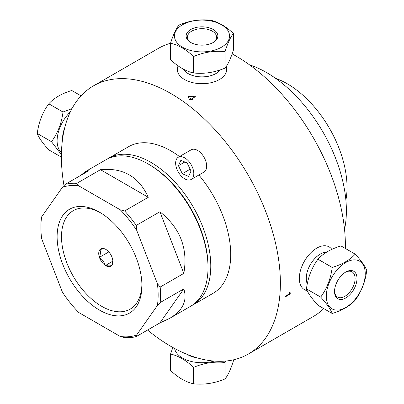<?xml version="1.0" encoding="UTF-8"?>
<svg xmlns="http://www.w3.org/2000/svg" width="404" height="404" viewBox="0 0 404 404"><rect width="100%" height="100%" fill="white"/><g stroke="black" fill="none" stroke-linecap="round" stroke-linejoin="round"><path stroke-width="0.61" d="M345.359 248.45A154.838 89.395 -120 0 0 345.39 245.637A154.838 89.395 -120 0 0 232.118 53.894M170.549 43.263A154.838 89.395 -120 0 0 158.484 48.334L93.47 85.87A154.838 89.395 -120 0 0 63.999 185.618M147.581 330.033A154.838 89.395 -120 0 0 248.309 354.055L313.322 316.519A154.838 89.395 -120 0 0 323.745 308.606M248.309 354.055A154.838 89.395 -120 0 0 280.376 283.174A154.838 89.395 -120 0 0 212.787 127.351A154.838 89.395 -120 0 0 93.47 85.87M195.4 96.682L191.738 98.798A154.838 89.395 60 0 1 192.501 99.359L191.86 99.722A154.838 89.395 -120 0 0 191.097 99.167L189.749 99.95A154.838 89.395 -120 0 0 189.052 99.445L190.405 98.667A154.838 89.395 -120 0 0 187.956 96.935L188.592 96.566L194.829 96.273A154.838 89.395 60 0 1 195.4 96.682M288.936 292.688L289.612 292.299L290.814 293.243A154.838 89.395 60 0 1 290.754 293.723L285.078 297.001A154.838 89.395 -120 0 0 285.174 296.253L289.597 293.703L288.936 292.688M191.844 305.51A84.613 48.849 -120 0 0 193.253 304.752L213.196 293.238A84.613 48.849 -120 0 0 230.719 254.505A84.613 48.849 -120 0 0 198.844 175.023M179.487 156.555A84.613 48.849 -120 0 0 128.583 146.687L108.641 158.201A84.613 48.849 -120 0 0 107.282 159.04M193.253 304.752A84.613 48.849 -120 0 0 210.777 266.019A84.613 48.849 -120 0 0 173.841 180.871A84.613 48.849 -120 0 0 108.641 158.201M136.648 230.204L136.254 225.422L159.908 211.767C180.204 227.982 188.173 248.526 183.82 273.392L160.166 287.047L157.383 283.648L136.648 230.204A82.916 47.874 -120 0 0 120.256 209.812L78.785 185.87A82.916 47.874 -120 0 0 62.393 187.33L41.657 216.832A82.916 47.874 -120 0 0 40.885 227.316A82.916 47.874 -120 0 0 41.657 238.688L62.393 292.132A82.916 47.874 -120 0 0 78.785 312.524L120.256 336.466L124.624 337.608A84.613 48.849 -120 0 0 130.628 337.577A84.613 48.849 -120 0 0 136.254 336.567L136.648 335.002L157.383 305.5L160.166 302.551A84.613 48.849 -120 0 0 160.166 287.047M159.908 211.767L183.82 273.392M160.166 302.551L183.82 288.895C187.527 300.712 182.795 310.545 169.619 318.392L190.486 306.348A84.613 48.849 -120 0 0 208.01 267.615A84.613 48.849 -120 0 0 148.182 163.989A84.613 48.849 -120 0 0 105.873 159.797L85.012 171.841L88.83 170.725L65.175 184.381L62.393 187.33M41.657 216.832L41.264 218.397A84.613 48.849 -120 0 0 40.885 225.932L40.885 227.316M80.85 175.336L85.012 171.841M78.785 185.87L76.805 183.345A84.613 48.849 -120 0 0 65.175 184.381M76.805 183.345L100.46 169.69C123.003 167.453 138.946 176.654 148.278 197.298L124.624 210.954L120.256 209.812M136.254 225.422A84.613 48.849 -120 0 0 124.624 210.954M169.619 318.392L159.908 322.912L136.254 336.567M208.01 267.615L208.01 266.231A82.916 47.874 -120 0 0 149.379 164.681L148.182 163.989M100.631 212.868A56.858 32.825 -120 0 0 73.286 210.661A56.858 32.825 -120 0 0 69.816 269.746A56.858 32.825 -120 0 0 121.816 311.711A56.858 32.825 -120 0 0 130.144 309.141A56.858 32.825 -120 0 0 141.9 284.355M120.72 315.807A59.959 34.618 60 0 1 58.565 250.192A59.959 34.618 60 0 1 99.52 212.211A59.959 34.618 60 0 1 141.915 285.643A59.959 34.618 60 0 1 120.72 315.807M100.46 169.69L148.278 197.298M120.256 336.466A82.916 47.874 -120 0 0 136.648 335.002M157.383 305.5A82.916 47.874 -120 0 0 157.383 283.648M183.82 288.895L159.908 322.912M105.257 265.514L105.035 265.211A9.994 5.772 60 0 1 99.535 257.696L99.334 257.101A9.994 5.772 60 0 1 99.838 249.717L100.096 249.43A9.994 5.772 60 0 1 105.803 249.379A9.994 5.772 60 0 1 106.1 249.561L106.565 249.869A9.994 5.772 60 0 1 112.065 257.383L112.267 257.979A9.994 5.772 60 0 1 112.868 261.62A9.994 5.772 60 0 1 111.762 265.362L111.504 265.65A9.994 5.772 60 0 1 105.5 265.519L112.852 261.125M99.334 257.101C100.626 253.99 100.793 251.53 99.838 249.717M99.313 257.399L108.822 251.909M111.504 265.65C110.625 264.958 108.62 264.913 105.5 265.519M112.852 261.115L111.762 265.362M100.096 249.43C103.222 248.824 105.222 248.869 106.1 249.561M105.035 265.211C104.323 262.06 102.49 259.555 99.535 257.696M249.541 64.857A112.812 65.135 60 0 1 344.536 229.401M275.563 78.331A84.613 48.849 60 0 1 345.885 200.126M191.92 166.125A12.837 7.408 -120 0 0 178.305 157.237A12.837 7.408 -120 0 0 178.305 172.059A12.837 7.408 -120 0 0 191.143 179.472A12.837 7.408 -120 0 0 191.92 166.125M178.432 165.68L180.856 160.312L187.148 162.984L191.016 171.028L188.592 176.397L182.3 173.725L178.432 165.68L184.82 161.994M191.143 179.472L204.02 172.038A12.837 7.408 -120 0 0 204.798 158.691A12.837 7.408 -120 0 0 191.183 149.803L178.305 157.237M182.3 173.725L190.138 169.2M307.318 283.825A19.74 11.398 -60 0 1 310.762 263.903A19.74 11.398 -60 0 1 326.513 252.242M332.194 313.484L317.948 305.257C311.721 298.425 307.888 292.971 306.449 288.9L320.695 297.127C326.922 303.959 330.755 309.413 332.194 313.484A32.557 18.796 -60 0 0 332.209 313.484A32.557 18.796 -60 0 1 332.209 313.484C342.279 310.444 349.945 306.015 355.217 300.207A32.557 18.796 -60 0 0 355.237 300.182C361.464 291.683 365.297 281.805 366.736 270.544A32.557 18.796 -60 0 0 366.736 270.513C365.297 266.443 361.464 260.989 355.237 254.156L340.996 245.94A32.557 18.796 -60 0 0 340.966 245.925L355.217 254.151C349.945 259.959 342.279 264.388 332.219 267.433L317.968 259.201C323.24 253.394 330.906 248.97 340.966 245.925M306.449 288.9A32.557 18.796 -60 0 1 306.449 288.87C307.888 277.609 311.721 267.726 317.948 259.232A32.557 18.796 -60 0 1 317.968 259.201M345.284 272.326A14.544 8.398 -60 0 1 349.965 271.205A14.544 8.398 -60 0 1 352.096 271.862A14.544 8.398 -60 0 1 352.096 288.658A14.544 8.398 -60 0 1 337.552 297.056A14.544 8.398 -60 0 1 334.547 290.925M351.379 270.534A15.877 9.166 120 0 0 345.768 272.038A15.877 9.166 120 0 0 334.537 291.486A15.877 9.166 120 0 0 351.379 292.991A15.877 9.166 120 0 0 351.379 270.534M317.948 259.232L332.194 267.458C330.755 278.72 326.922 288.597 320.695 297.097L306.449 288.87M336.032 310.095A27.538 15.897 -60 0 1 336.032 271.15A27.538 15.897 -60 0 1 365.236 273.761A27.538 15.897 -60 0 1 336.032 310.095M331.846 249.394A24.679 14.246 120 0 0 329.124 246.9A24.679 14.246 120 0 0 304.444 261.146A24.679 14.246 120 0 0 304.444 289.643A24.679 14.246 120 0 0 307.197 290.643M307.303 283.896A19.791 11.428 -60 0 1 310.742 263.873A19.791 11.428 -60 0 1 326.589 252.197M187.31 354.439A19.74 11.398 0 0 0 197.238 357.883M174.609 348.46A27.538 15.897 0 0 0 214.186 361.08M172.841 347.496L170.549 354.04A32.557 18.796 0 0 0 170.559 354.061C178.225 355.722 185.891 360.151 193.556 367.342A32.557 18.796 0 0 0 193.592 367.347C204.065 362.964 214.534 361.343 225.008 362.484A32.557 18.796 0 0 0 225.033 362.469L225.498 361.065M233.451 359.833L233.451 360.787C230.644 369.599 227.841 375.644 225.033 378.927L225.033 362.469M170.549 354.04L170.559 370.483M193.556 367.342L193.556 383.795C185.891 382.134 178.225 377.705 170.559 370.519L170.559 354.061M225.008 362.484L225.008 378.942C214.534 383.325 204.065 384.946 193.592 383.8L193.592 367.347M64.62 128.184A19.74 11.398 120 0 0 62.62 137.648A19.74 11.398 120 0 0 62.64 138.501M70.326 111.908A27.538 15.897 120 0 0 57.11 140.834A27.538 15.897 120 0 0 61.464 152.49M71.993 108.62L63.034 112.019A32.557 18.796 120 0 0 63.009 112.044C61.57 123.306 57.737 133.189 51.51 141.683A32.557 18.796 120 0 0 51.51 141.698A32.557 18.796 120 0 0 51.51 141.713L61.418 154.692M63.034 112.019L48.783 103.793C54.055 97.985 61.721 93.556 71.781 90.511L81.032 95.854L71.811 90.531A32.557 18.796 120 0 0 71.781 90.511M51.51 141.683L37.264 133.456C38.703 122.195 42.536 112.317 48.763 103.818L63.009 112.044M61.403 157.146L48.763 149.844C42.536 143.011 38.703 137.557 37.264 133.487L51.51 141.713M220.205 69.882A19.74 11.398 180 0 1 201.227 76.856A19.74 11.398 180 0 1 183.254 69.044M170.554 59.676A32.557 18.796 180 0 1 170.549 59.666L170.559 59.656A32.557 18.796 180 0 0 170.559 59.686L170.559 43.233C178.225 44.895 185.891 49.318 193.556 56.51L193.556 72.967C185.891 71.306 178.225 66.877 170.559 59.686M225.033 68.094L225.033 51.641C227.841 42.829 230.644 36.784 233.451 33.502L233.451 49.96C230.644 58.767 227.841 64.817 225.033 68.094A32.557 18.796 180 0 1 225.008 68.109C214.534 72.493 204.065 74.114 193.592 72.972A32.557 18.796 180 0 1 193.556 72.967M191.264 42.748A14.544 8.398 180 0 1 187.456 37.082A14.544 8.398 180 0 1 200.101 28.755A14.544 8.398 180 0 1 216.049 34.906A14.544 8.398 180 0 1 216.544 37.082A14.544 8.398 180 0 1 212.736 42.748M217.337 33.618A15.877 9.166 0 0 0 194.061 28.053A15.877 9.166 0 0 0 190.774 42.476A15.877 9.166 0 0 0 213.226 42.476A15.877 9.166 0 0 0 217.337 33.618M175.402 40.107A27.538 15.897 180 0 1 209.126 20.634A27.538 15.897 180 0 1 221.473 47.233A27.538 15.897 180 0 1 175.402 40.107M193.592 72.972L193.592 56.515C204.065 52.131 214.534 50.51 225.008 51.656L225.008 68.109M233.451 33.502A32.557 18.796 180 0 0 233.441 33.481C225.775 26.295 218.109 21.866 210.444 20.205A32.557 18.796 180 0 0 210.408 20.2C199.935 19.054 189.466 20.675 178.992 25.058A32.557 18.796 180 0 0 178.967 25.073C176.159 28.356 173.356 34.401 170.549 43.213L170.549 59.666M178.124 65.852A24.679 14.246 0 0 0 177.321 69.458A24.679 14.246 0 0 0 178.164 73.144A24.679 14.246 0 0 0 205.222 83.583A24.679 14.246 0 0 0 226.679 69.458A24.679 14.246 0 0 0 226.169 66.574M220.276 69.857A19.791 11.428 180 0 1 201.212 76.886A19.791 11.428 180 0 1 183.179 69.003"/></g></svg>
